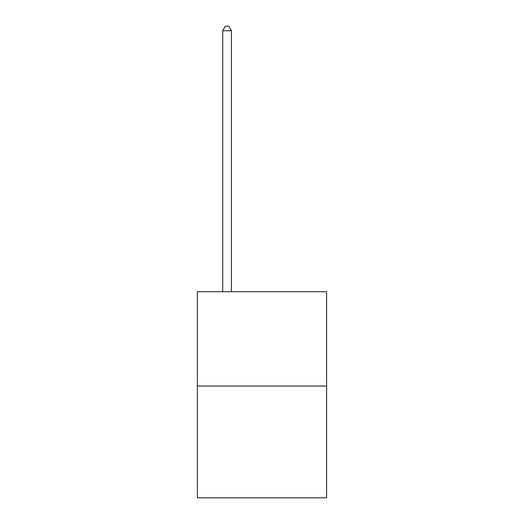<?xml version="1.0" encoding="UTF-8"?>
<svg xmlns="http://www.w3.org/2000/svg" width="524" height="524" viewBox="0 0 524 524"><rect width="100%" height="100%" fill="white"/><g stroke="black" fill="none" stroke-linecap="round" stroke-linejoin="round"><path stroke-width="0.79" d="M326.616 386.031L326.616 291.724L197.384 291.724L197.384 497.8L326.616 497.8L326.616 386.031L197.384 386.031M231.438 291.724L231.438 30.739L222.707 30.739L222.707 291.724M222.707 30.739L225.327 26.2L228.818 26.2L231.438 30.739"/></g></svg>
